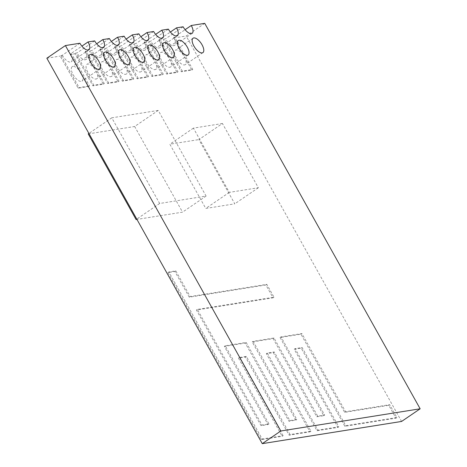 <?xml version="1.0" encoding="UTF-8"?>
<svg xmlns="http://www.w3.org/2000/svg" width="467" height="467" viewBox="0 0 467 467"><rect width="100%" height="100%" fill="white"/><g stroke="black" fill="none" stroke-linecap="round" stroke-linejoin="round"><path stroke-width="0.35" stroke-dasharray="2.33 1.75" d="M222.444 123.51L193.414 128.133L229.32 192.375L258.344 187.752L222.444 123.51L198.884 139.586L234.784 203.822L205.76 208.451L169.854 144.21L198.884 139.586M258.344 187.752L234.784 203.822M193.414 128.133L169.854 144.21M229.32 192.375L205.76 208.451M158.225 110.422L111.782 117.824L159.65 203.478L206.093 196.076L158.225 110.422L134.665 126.499L182.539 212.152L136.948 219.414M206.093 196.076L182.539 212.152M88.222 133.901L134.665 126.499M111.782 117.824L88.893 133.439M159.65 203.478L136.767 219.093M283.095 435.664L239.413 357.506L246.378 356.397L290.06 434.555L310.964 431.228L267.282 353.07L274.246 351.955L317.928 430.113L338.826 426.785L295.144 348.627L302.114 347.518L345.796 425.676L396.88 417.533L389.7 404.685L345.58 411.719L301.898 333.555L281 336.888L324.682 415.046L317.712 416.155L274.03 337.997L253.132 341.33L296.814 419.489L289.849 420.598L246.167 342.439L225.269 345.773L268.945 423.931L261.981 425.04L197.354 309.405L273.989 297.193L266.809 284.345L190.174 296.557L175.814 270.866L168.85 271.975L262.197 438.998L283.095 435.664L282.167 436.301L261.269 439.628L167.922 272.605L174.886 271.496L189.252 297.193L265.881 284.981L273.061 297.829L196.432 310.041L261.053 425.671L268.023 424.561L224.341 346.403L245.239 343.07L288.921 421.228L295.885 420.119L252.203 341.961L273.107 338.633L316.784 416.792L323.754 415.677L280.072 337.518L300.97 334.191L344.652 412.349L388.772 405.315L395.958 418.163L344.868 426.307L301.186 348.148L294.216 349.258L337.898 427.416L317 430.749L273.318 352.591L266.353 353.7L310.035 431.858L289.131 435.191L245.455 357.033L238.485 358.142L282.167 436.301M262.197 438.998L261.269 439.628M239.413 357.506L238.485 358.142M246.378 356.397L245.455 357.033M290.06 434.555L289.131 435.191M310.964 431.228L310.035 431.858M267.282 353.07L266.353 353.7M274.246 351.955L273.318 352.591M317.928 430.113L317 430.749M338.826 426.785L337.898 427.416M295.144 348.627L294.216 349.258M302.114 347.518L301.186 348.148M345.796 425.676L344.868 426.307M396.88 417.533L395.958 418.163M389.7 404.685L388.772 405.315M345.58 411.719L344.652 412.349M301.898 333.555L300.97 334.191M281 336.888L280.072 337.518M324.682 415.046L323.754 415.677M317.712 416.155L316.784 416.792M274.03 337.997L273.107 338.633M253.132 341.33L252.203 341.961M296.814 419.489L295.885 420.119M289.849 420.598L288.921 421.228M246.167 342.439L245.239 343.07M225.269 345.773L224.341 346.403M268.945 423.931L268.023 424.561M261.981 425.04L261.053 425.671M197.354 309.405L196.432 310.041M273.989 297.193L273.061 297.829M266.809 284.345L265.881 284.981M190.174 296.557L189.252 297.193M175.814 270.866L174.886 271.496M168.85 271.975L167.922 272.605M176.287 58.089A8.727 3.8 -124.3 0 1 175.429 50.226A8.727 3.8 -124.3 0 1 183.49 55.299A8.727 3.8 -124.3 0 1 185.271 64.65A8.727 3.8 -124.3 0 1 176.287 58.089M183.14 26.794L165.516 38.814L164.355 39L182.305 71.118L192.754 69.455L174.804 37.337L173.642 37.518L185.119 29.69M173.642 37.518A8.727 3.8 -124.3 0 1 174.5 45.381A8.727 3.8 -124.3 0 1 165.516 38.814M164.355 39L163.427 39.631L181.377 71.755L191.826 70.085L173.876 37.967L174.804 37.337M191.826 70.085L192.754 69.455M181.377 71.755L182.305 71.118M161.541 60.436A8.727 3.8 -124.3 0 1 160.683 52.578A8.727 3.8 -124.3 0 1 168.745 57.651A8.727 3.8 -124.3 0 1 170.525 67.003A8.727 3.8 -124.3 0 1 161.541 60.436M168.389 29.141L150.771 41.166L149.609 41.353L167.56 73.471L178.009 71.807L160.058 39.683L158.897 39.87L170.367 32.042M158.897 39.87A8.727 3.8 -124.3 0 1 159.755 47.727A8.727 3.8 -124.3 0 1 150.771 41.166M149.609 41.353L148.681 41.983L166.631 74.101L177.081 72.438L159.13 40.32L160.058 39.683M177.081 72.438L178.009 71.807M166.631 74.101L167.56 73.471M146.796 62.788A8.727 3.8 -124.3 0 1 145.938 54.931A8.727 3.8 -124.3 0 1 153.993 59.998A8.727 3.8 -124.3 0 1 155.78 69.349A8.727 3.8 -124.3 0 1 146.796 62.788M153.643 31.493L136.025 43.513L134.864 43.7L152.814 75.823L163.263 74.154L145.313 42.036L144.151 42.223L155.622 34.395M144.151 42.223A8.727 3.8 -124.3 0 1 145.009 50.08A8.727 3.8 -124.3 0 1 136.025 43.513M134.864 43.7L133.936 44.336L151.886 76.454L162.335 74.79L144.385 42.666L145.313 42.036M162.335 74.79L163.263 74.154M151.886 76.454L152.814 75.823M132.05 65.135A8.727 3.8 -124.3 0 1 131.192 57.278A8.727 3.8 -124.3 0 1 139.248 62.35A8.727 3.8 -124.3 0 1 141.034 71.702A8.727 3.8 -124.3 0 1 132.05 65.135M138.897 33.84L121.28 45.865L120.118 46.052L138.069 78.17L148.518 76.506L130.567 44.383L129.406 44.569L140.876 36.741M129.406 44.569A8.727 3.8 -124.3 0 1 130.264 52.427A8.727 3.8 -124.3 0 1 121.28 45.865M120.118 46.052L119.19 46.682L137.14 78.8L147.59 77.137L129.639 45.019L130.567 44.383M147.59 77.137L148.518 76.506M137.14 78.8L138.069 78.17M117.305 67.487A8.727 3.8 -124.3 0 1 116.446 59.63A8.727 3.8 -124.3 0 1 124.502 64.697A8.727 3.8 -124.3 0 1 126.288 74.049A8.727 3.8 -124.3 0 1 117.305 67.487M124.152 36.193L106.529 48.218L105.373 48.399L123.323 80.522L133.772 78.853L115.822 46.735L114.66 46.922L126.131 39.094M114.66 46.922A8.727 3.8 -124.3 0 1 115.512 54.779A8.727 3.8 -124.3 0 1 106.529 48.218M105.373 48.399L104.445 49.035L122.395 81.153L132.844 79.489L114.894 47.365L115.822 46.735M132.844 79.489L133.772 78.853M122.395 81.153L123.323 80.522M102.553 69.84A8.727 3.8 -124.3 0 1 101.701 61.977A8.727 3.8 -124.3 0 1 109.757 67.05A8.727 3.8 -124.3 0 1 111.537 76.401A8.727 3.8 -124.3 0 1 102.553 69.84M109.406 38.539L91.783 50.564L90.621 50.751L108.578 82.869L119.027 81.205L101.076 49.088L99.915 49.269L111.385 41.44M99.915 49.269A8.727 3.8 -124.3 0 1 100.767 57.132A8.727 3.8 -124.3 0 1 91.783 50.564M90.621 50.751L89.699 51.382L107.649 83.505L118.098 81.836L100.148 49.718L101.076 49.088M118.098 81.836L119.027 81.205M107.649 83.505L108.578 82.869M87.808 72.187A8.727 3.8 -124.3 0 1 86.955 64.329A8.727 3.8 -124.3 0 1 95.011 69.396A8.727 3.8 -124.3 0 1 96.792 78.754A8.727 3.8 -124.3 0 1 87.808 72.187M94.661 40.892L77.037 52.917L75.876 53.098L93.832 85.222L104.281 83.558L86.331 51.434L85.169 51.621L96.64 43.793M85.169 51.621A8.727 3.8 -124.3 0 1 86.021 59.478A8.727 3.8 -124.3 0 1 77.037 52.917M75.876 53.098L74.954 53.734L92.904 85.852L103.353 84.188L85.403 52.071L86.331 51.434M103.353 84.188L104.281 83.558M92.904 85.852L93.832 85.222M79.915 43.244L62.292 55.264L60.202 56.081L78.158 88.205L88.607 86.541L70.657 54.417L74.954 53.734M70.657 54.417L71.579 53.787L70.424 53.968L81.894 46.14M85.403 52.071L89.699 51.382M100.148 49.718L104.445 49.035M114.894 47.365L119.19 46.682M129.639 45.019L133.936 44.336M144.385 42.666L148.681 41.983M159.13 40.32L163.427 39.631M204.733 23.35L186.181 36.006L401.597 421.444M173.876 37.967L186.181 36.006M73.062 74.539A8.727 3.8 55.7 0 0 82.046 81.1A8.727 3.8 55.7 0 0 80.266 71.749A8.727 3.8 55.7 0 0 72.21 66.676A8.727 3.8 55.7 0 0 73.062 74.539M62.292 55.264A8.727 3.8 55.7 0 0 71.276 61.831A8.727 3.8 55.7 0 0 70.424 53.968M46.852 58.212L60.202 56.081M88.607 86.541L89.536 85.905L71.579 53.787M78.158 88.205L79.081 87.568L89.536 85.905M61.13 55.45L79.081 87.568M193.052 38.206L175.429 50.226M202.894 52.625L185.271 64.65M192.124 33.355L174.5 45.381M178.306 40.553L160.683 52.578M188.148 54.978L170.525 67.003M177.378 35.708L159.755 47.727M163.561 42.906L145.938 54.931M173.403 57.33L155.78 69.349M162.627 38.055L145.009 50.08M148.815 45.252L131.192 57.278M158.652 59.677L141.034 71.702M147.881 40.407L130.264 52.427M134.07 47.605L116.446 59.63M143.906 62.029L126.288 74.049M133.136 42.754L115.512 54.779M119.324 49.957L101.701 61.977M129.161 64.376L111.537 76.401M118.39 45.106L100.767 57.132M104.579 52.304L86.955 64.329M114.415 66.728L96.792 78.754M103.645 47.453L86.021 59.478M89.827 54.657L72.21 66.676M99.669 69.075L82.046 81.1M88.899 49.806L71.276 61.831"/><path stroke-width="0.7" d="M88.893 133.439L88.222 133.901L136.095 219.554L136.767 219.093M136.948 219.414L136.095 219.554M193.91 46.064A8.727 3.8 -124.3 0 1 193.052 38.206A8.727 3.8 -124.3 0 1 201.108 43.273A8.727 3.8 -124.3 0 1 202.894 52.625A8.727 3.8 -124.3 0 1 193.91 46.064M185.119 29.69L191.266 25.498A8.727 3.8 -124.3 0 1 192.124 33.355A8.727 3.8 -124.3 0 1 183.14 26.794L176.52 27.845A8.727 3.8 -124.3 0 1 177.378 35.708A8.727 3.8 -124.3 0 1 168.389 29.141L161.775 30.197A8.727 3.8 -124.3 0 1 162.627 38.055A8.727 3.8 -124.3 0 1 153.643 31.493L147.029 32.544A8.727 3.8 -124.3 0 1 147.881 40.407A8.727 3.8 -124.3 0 1 138.897 33.84L132.284 34.897A8.727 3.8 -124.3 0 1 133.136 42.754A8.727 3.8 -124.3 0 1 124.152 36.193L117.538 37.249A8.727 3.8 -124.3 0 1 118.39 45.106A8.727 3.8 -124.3 0 1 109.406 38.539L102.787 39.596A8.727 3.8 -124.3 0 1 103.645 47.453A8.727 3.8 -124.3 0 1 94.661 40.892L88.041 41.948A8.727 3.8 -124.3 0 1 88.899 49.806A8.727 3.8 -124.3 0 1 79.915 43.244L65.403 45.556L46.852 58.212L262.267 443.65L280.819 430.994L420.148 408.788L204.733 23.35L191.266 25.498M179.165 48.416A8.727 3.8 -124.3 0 1 178.306 40.553A8.727 3.8 -124.3 0 1 186.362 45.626A8.727 3.8 -124.3 0 1 188.148 54.978A8.727 3.8 -124.3 0 1 179.165 48.416M170.367 32.042L176.52 27.845M164.419 50.763A8.727 3.8 -124.3 0 1 163.561 42.906A8.727 3.8 -124.3 0 1 171.617 47.973A8.727 3.8 -124.3 0 1 173.403 57.33A8.727 3.8 -124.3 0 1 164.419 50.763M155.622 34.395L161.775 30.197M149.668 53.115A8.727 3.8 -124.3 0 1 148.815 45.252A8.727 3.8 -124.3 0 1 156.871 50.325A8.727 3.8 -124.3 0 1 158.652 59.677A8.727 3.8 -124.3 0 1 149.668 53.115M140.876 36.741L147.029 32.544M134.922 55.462A8.727 3.8 -124.3 0 1 134.07 47.605A8.727 3.8 -124.3 0 1 142.126 52.678A8.727 3.8 -124.3 0 1 143.906 62.029A8.727 3.8 -124.3 0 1 134.922 55.462M126.131 39.094L132.284 34.897M120.177 57.815A8.727 3.8 -124.3 0 1 119.324 49.957A8.727 3.8 -124.3 0 1 127.38 55.024A8.727 3.8 -124.3 0 1 129.161 64.376A8.727 3.8 -124.3 0 1 120.177 57.815M111.385 41.44L117.538 37.249M105.431 60.161A8.727 3.8 -124.3 0 1 104.579 52.304A8.727 3.8 -124.3 0 1 112.635 57.377A8.727 3.8 -124.3 0 1 114.415 66.728A8.727 3.8 -124.3 0 1 105.431 60.161M96.64 43.793L102.787 39.596M81.894 46.14L88.041 41.948M90.686 62.514A8.727 3.8 -124.3 0 1 89.827 54.657A8.727 3.8 -124.3 0 1 97.889 59.723A8.727 3.8 -124.3 0 1 99.669 69.075A8.727 3.8 -124.3 0 1 90.686 62.514M65.403 45.556L280.819 430.994M420.148 408.788L401.597 421.444L262.267 443.65"/></g></svg>
